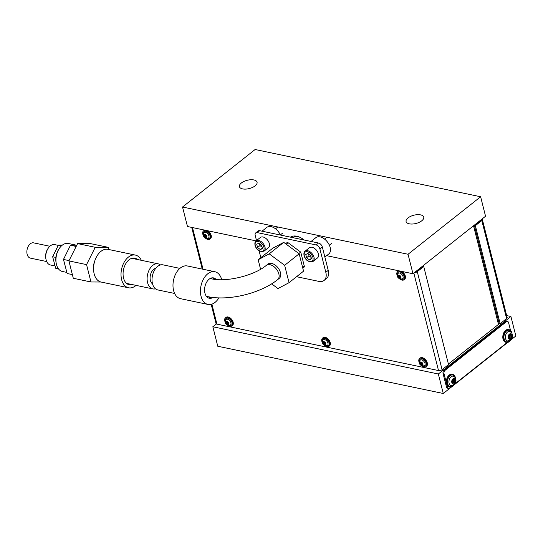<?xml version="1.0" encoding="UTF-8"?>
<svg xmlns="http://www.w3.org/2000/svg" width="543" height="543" viewBox="0 0 543 543"><rect width="100%" height="100%" fill="white"/><g stroke="black" fill="none" stroke-linecap="round" stroke-linejoin="round"><path stroke-width="0.81" d="M409.273 223.818A9.102 4.263 -14.2 0 0 419.176 222.345A9.102 4.263 -14.2 0 0 423.737 217.112A9.102 4.263 -14.2 0 0 420.56 214.872A9.102 4.263 -14.2 0 0 410.651 216.345A9.102 4.263 -14.2 0 0 406.089 221.578A9.102 4.263 -14.2 0 0 409.273 223.818M242.592 188.896A9.102 4.263 -14.2 0 0 252.502 187.43A9.102 4.263 -14.2 0 0 257.063 182.19A9.102 4.263 -14.2 0 0 253.886 179.95A9.102 4.263 -14.2 0 0 243.977 181.423A9.102 4.263 -14.2 0 0 239.415 186.656A9.102 4.263 -14.2 0 0 242.592 188.896M256.079 240.882L187.464 226.512L182.536 207.019L255.115 149.508L480.623 196.756L485.551 216.243L412.972 273.753L326.635 255.665M212.836 326.757L438.337 373.998L443.264 393.492L217.763 346.244L212.836 326.757L216.392 323.933M510.481 340.237L515.85 335.981L510.915 316.488L438.337 373.998M507.793 342.361L454.029 384.967M451.342 387.091L443.264 393.492M506.68 315.605L510.915 316.488M412.972 273.753L408.037 254.26L182.536 207.019M480.623 196.756L408.037 254.26M304.134 240.013A16.256 9.944 -128.4 0 0 290.457 237.148M499.526 323.553L448.403 364.054M293.044 236.103A16.256 9.944 -128.4 0 0 292.562 237.59M422.4 266.28L416.305 271.466A1.303 0.611 165.8 0 1 415.327 271.887M416.637 270.848A2.6 1.215 -14.2 0 0 417.913 270.19L422.753 266.355L423.737 266.559L417.282 271.67L442.083 369.688A2.6 1.215 165.8 0 1 438.513 370.557L216.929 324.137A2.6 1.215 165.8 0 1 216.026 323.492L211.179 304.358M474.012 225.386L475.349 225.664L481.804 220.553A2.6 1.215 -14.2 0 0 482.36 219.508A2.6 1.215 -14.2 0 0 481.994 219.067M479.781 220.818A2.6 1.215 -14.2 0 1 479.211 221.625L474.372 225.46L499.173 323.479L498.189 323.275L473.523 225.779M324.87 257.063L328.793 253.954A10.405 6.36 -128.4 0 0 330.483 249.441A10.405 6.36 -128.4 0 0 324.775 239.273A10.405 6.36 -128.4 0 0 315.87 237.644L311.058 241.459M280.412 235.044A10.405 6.36 -128.4 0 0 266.851 227.374L262.031 231.189M442.083 369.688L448.538 364.577L423.737 266.559M414.418 272.606A2.6 1.215 -14.2 0 0 417.282 271.67M481.084 219.786A1.303 0.611 165.8 0 1 481.098 219.827A1.303 0.611 165.8 0 1 480.82 220.349L474.372 225.46L499.173 323.479L500.151 323.682L475.349 225.664M482.36 219.508L507.162 317.526A2.6 1.215 165.8 0 1 506.605 318.571L500.151 323.682M510.535 330.436L508.574 322.678A2.6 1.656 101.8 0 0 507.488 321.408A2.6 1.656 101.8 0 0 506.395 321.727L445.104 370.285A2.6 1.656 101.8 0 0 444.052 373.794L447.432 387.159A2.6 1.656 101.8 0 0 448.511 388.428A2.6 1.656 101.8 0 0 449.611 388.109L450.771 387.193M506.395 321.727L505.411 321.517L444.12 370.082L445.104 370.285M444.052 373.794L443.074 373.591L446.455 386.955L447.432 387.159M454.756 384.03L507.223 342.463M505.411 321.517A2.6 1.656 -78.2 0 1 506.51 321.205L507.488 321.408M448.511 388.428L447.534 388.225A2.6 1.656 -78.2 0 1 446.455 386.955M443.074 373.591A2.6 1.656 -78.2 0 1 444.12 370.082M297.584 236.429A14.308 8.749 -128.4 0 0 292.949 237.644L292.921 237.664M286.242 244.221L288.109 242.741M298.82 253.554L300.679 252.074M302.627 267.516L304.311 266.185M76.454 245.192L68.255 243.474A14.308 9.122 101.8 0 0 62.133 245.293A14.308 9.122 101.8 0 0 59.581 248.07A14.308 9.122 101.8 0 0 56.289 263.783A14.308 9.122 101.8 0 0 62.391 271.473L66.864 272.416M56.289 263.783L56.126 263.002A13.005 8.294 -78.2 0 1 59.119 248.721L59.581 248.07M72.375 274.602L67.149 273.509L63.47 259.445L70.461 245.26L76.801 245.185M69.056 260.613L63.47 259.445M76.169 246.454L70.461 245.26M257.28 232.621A3.903 2.382 -128.4 0 0 255.705 232.906L258.129 230.985A3.903 2.382 51.6 0 1 259.703 230.7L257.28 232.621L316.107 244.947L318.531 243.026A3.903 2.382 51.6 0 1 322.318 246.984L328.237 270.373A13.005 7.955 51.6 0 1 326.506 278.511L324.09 280.432A13.005 7.955 -128.4 0 0 325.814 272.294L319.895 248.904A3.903 2.382 -128.4 0 0 316.107 244.947M259.703 230.7L318.531 243.026M303.503 266.83L304.351 266.369M296.559 276.713L318.829 281.376A13.005 7.955 -128.4 0 0 324.09 280.432M302.716 267.869L304.494 266.918L300.747 252.128L287.607 242.368L285.367 243.569M255.705 232.906A3.903 2.382 -128.4 0 0 255.19 235.343L256.506 240.549M260.83 257.654L259.099 250.812M155.8 268.29A8.26 5.267 101.8 0 0 153.737 269.301A8.26 5.267 101.8 0 0 150.139 276.869A8.26 5.267 101.8 0 0 152.535 283.887M155.474 288.822A12.808 8.165 -78.2 0 1 152.895 288.91A12.808 8.165 -78.2 0 1 147.112 278.81A12.808 8.165 -78.2 0 1 152.746 265.405A12.808 8.165 -78.2 0 1 158.149 263.837A12.808 8.165 -78.2 0 1 160.477 264.95M179.889 268.391L163.056 264.862A12.808 8.165 101.8 0 0 157.653 266.43A12.808 8.165 101.8 0 0 152.013 279.842A12.808 8.165 101.8 0 0 157.803 289.935L174.636 293.464M279.258 278.355A9.102 5.566 -128.4 0 0 279.509 270.156A9.102 5.566 -128.4 0 0 271.629 263.423A9.102 5.566 -128.4 0 0 267.95 264.081L266.341 265.364A9.102 5.566 51.6 0 1 273.333 266.192A9.102 5.566 51.6 0 1 278.858 273.937A9.102 5.566 51.6 0 1 277.643 279.631L279.258 278.355M269.213 253.852L284.641 265.31L289.039 282.672L303.551 271.167L299.159 253.805L283.724 242.354L272.688 248.26L258.169 259.764L269.213 253.852L283.724 242.354M284.641 265.31L299.159 253.805M260.572 269.253L258.169 259.764M289.039 282.672L277.996 288.577L271.622 283.846M94.916 260.552A9.102 5.803 101.8 0 0 93.661 266.538M68.907 260.911L73.298 278.274L90.946 281.973L86.554 264.611L68.907 260.911L77.595 243.603L90.681 243.658L108.328 247.357L108.878 249.529M100.971 282.014L90.946 281.973M86.554 264.611L95.249 247.303L77.595 243.603M95.249 247.303L108.328 247.357M141.316 260.307A16.711 10.656 101.8 0 0 135.417 255.088A16.711 10.656 101.8 0 0 124.157 262.242A16.711 10.656 101.8 0 0 121.632 279.652A16.711 10.656 101.8 0 0 128.569 287.797A16.711 10.656 101.8 0 0 136.062 285.38M135.417 255.088L107.969 249.339A16.711 10.656 101.8 0 0 96.708 256.493A16.711 10.656 101.8 0 0 94.177 273.903A16.711 10.656 101.8 0 0 101.113 282.048L128.569 287.797M137.454 259.5A13.589 8.668 101.8 0 0 134.779 258.142A13.589 8.668 101.8 0 0 125.623 263.959A13.589 8.668 101.8 0 0 123.566 278.118A13.589 8.668 101.8 0 0 129.207 284.742A13.589 8.668 101.8 0 0 132.2 284.573M218.904 297.863A16.711 10.656 -78.2 0 1 207.983 304.44L180.534 298.684A16.711 10.656 -78.2 0 1 173.597 290.539A16.711 10.656 -78.2 0 1 176.122 273.129A16.711 10.656 -78.2 0 1 187.383 265.975L214.838 271.724A16.711 10.656 -78.2 0 1 221.727 279.693M207.983 304.44A16.711 10.656 -78.2 0 1 201.046 296.295A16.711 10.656 -78.2 0 1 203.577 278.885A16.711 10.656 -78.2 0 1 214.838 271.724M213.026 297.449A10.405 6.631 -78.2 0 1 209.279 298.263A10.405 6.631 -78.2 0 1 204.955 293.193A10.405 6.631 -78.2 0 1 206.53 282.353A10.405 6.631 -78.2 0 1 213.542 277.901A10.405 6.631 -78.2 0 1 216.121 279.469M212.537 277.812A10.405 6.631 -78.2 0 1 214.342 279.272M210.854 297.164A10.405 6.631 -78.2 0 1 208.322 297.944M206.116 295.921A9.102 5.803 101.8 0 0 207.582 296.58C228.623 301.222 260.559 293.451 277.643 279.631M266.341 265.364C254.321 275.613 226.024 282.435 211.315 278.763A9.102 5.803 101.8 0 0 209.707 278.769M55.074 265.955L50.445 264.991A10.405 6.631 -78.2 0 1 46.006 259.391A10.405 6.631 -78.2 0 1 48.402 247.968A10.405 6.631 -78.2 0 1 50.255 245.945A10.405 6.631 -78.2 0 1 54.714 244.621L58.277 245.368M56.065 256.432L55.603 257.368L52.664 256.751L55.678 268.262L58.454 268.839M55.603 257.368L55.848 258.298M61.597 245.762L58.386 245.144L52.664 256.751M61.332 245.762L61.087 246.25M62.377 245.103L58.386 245.144M48.402 247.968L47.94 248.619A9.102 5.803 101.8 0 0 45.85 258.611L46.006 259.391M420.54 362.14L420.574 363.124L420.119 363.124L420.431 363.735L421.402 364.896L421.673 364.563L422.488 365.127L422.447 363.552L421.633 362.364L421.361 362.704L420.54 362.14M421.219 362.731L422.196 364.054M424.416 365.758A3.509 2.145 -128.4 0 0 424.551 365.663A3.509 2.145 -128.4 0 0 424.646 362.5A3.509 2.145 -128.4 0 0 421.606 359.9A3.509 2.145 -128.4 0 0 420.187 360.158A3.509 2.145 -128.4 0 0 420.065 360.267M421.49 365.677A5.199 3.183 -128.4 0 0 423.981 366.98A5.199 3.183 -128.4 0 0 426.085 366.606L426.608 366.192A5.199 3.183 -128.4 0 0 426.75 361.502A5.199 3.183 -128.4 0 0 422.25 357.654A5.199 3.183 -128.4 0 0 420.146 358.034L419.624 358.448A5.199 3.183 -128.4 0 0 419.474 363.131M426.085 366.606A5.199 3.183 -128.4 0 0 426.228 361.923A5.199 3.183 -128.4 0 0 421.728 358.075A5.199 3.183 -128.4 0 0 419.624 358.448M323.479 341.805L323.506 342.789L323.051 342.789L323.37 343.4L324.334 344.561L324.612 344.228L325.427 344.791L325.386 343.217L324.571 342.029L324.293 342.361L323.479 341.805M324.157 342.395L325.135 343.719M327.354 345.416A3.509 2.145 -128.4 0 0 327.483 345.328A3.509 2.145 -128.4 0 0 327.585 342.165A3.509 2.145 -128.4 0 0 324.544 339.565A3.509 2.145 -128.4 0 0 323.126 339.823A3.509 2.145 -128.4 0 0 323.004 339.932M324.429 345.341A5.199 3.183 -128.4 0 0 326.913 346.644A5.199 3.183 -128.4 0 0 329.017 346.271L329.54 345.85A5.199 3.183 -128.4 0 0 329.689 341.167A5.199 3.183 -128.4 0 0 325.182 337.318A5.199 3.183 -128.4 0 0 323.085 337.698L322.556 338.113A5.199 3.183 -128.4 0 0 322.413 342.796M329.017 346.271A5.199 3.183 -128.4 0 0 329.167 341.588A5.199 3.183 -128.4 0 0 324.66 337.739A5.199 3.183 -128.4 0 0 322.556 338.113M398.562 275.26L398.589 276.244L398.134 276.244L398.447 276.862L399.417 278.016L399.689 277.683L400.503 278.247L400.469 276.672L399.648 275.484L399.376 275.824L398.562 275.26M399.234 275.851L400.211 277.174M402.431 278.878A3.509 2.145 -128.4 0 0 402.567 278.783A3.509 2.145 -128.4 0 0 402.662 275.62A3.509 2.145 -128.4 0 0 399.621 273.027A3.509 2.145 -128.4 0 0 398.202 273.278A3.509 2.145 -128.4 0 0 398.087 273.387M398.861 270.801A5.199 3.183 -128.4 0 0 398.162 271.154L397.639 271.575A5.199 3.183 -128.4 0 0 397.49 276.251M399.512 278.797A5.199 3.183 -128.4 0 0 401.996 280.107A5.199 3.183 -128.4 0 0 404.101 279.726A5.199 3.183 -128.4 0 0 404.243 275.043A5.199 3.183 -128.4 0 0 399.743 271.195A5.199 3.183 -128.4 0 0 397.639 271.575M404.101 279.726L404.623 279.312A5.199 3.183 -128.4 0 0 405.146 275.505A5.199 3.183 -128.4 0 0 401.834 271.419M226.417 321.47L226.445 322.454L225.99 322.454L226.302 323.065L227.273 324.225L227.544 323.893L228.359 324.456L228.325 322.881L227.503 321.694L227.232 322.026L226.417 321.47M227.089 322.06L228.067 323.384M230.286 325.081A3.509 2.145 -128.4 0 0 230.422 324.992A3.509 2.145 -128.4 0 0 230.517 321.829A3.509 2.145 -128.4 0 0 227.476 319.23A3.509 2.145 -128.4 0 0 226.058 319.488A3.509 2.145 -128.4 0 0 225.942 319.596M227.368 325.006A5.199 3.183 -128.4 0 0 229.852 326.309A5.199 3.183 -128.4 0 0 231.956 325.936L232.479 325.515A5.199 3.183 -128.4 0 0 232.621 320.832A5.199 3.183 -128.4 0 0 228.121 316.983A5.199 3.183 -128.4 0 0 226.017 317.363L225.494 317.777A5.199 3.183 -128.4 0 0 225.345 322.461M231.956 325.936A5.199 3.183 -128.4 0 0 232.099 321.252A5.199 3.183 -128.4 0 0 227.598 317.404A5.199 3.183 -128.4 0 0 225.494 317.777M204.433 234.59L204.46 235.574L204.005 235.574L204.317 236.185L205.288 237.345L205.559 237.013L206.381 237.576L206.34 236.001L205.519 234.814L205.247 235.153L204.433 234.59M205.111 235.18L206.089 236.504M208.308 238.207A3.509 2.145 -128.4 0 0 208.437 238.112A3.509 2.145 -128.4 0 0 208.532 234.949A3.509 2.145 -128.4 0 0 205.498 232.356A3.509 2.145 -128.4 0 0 204.073 232.608A3.509 2.145 -128.4 0 0 203.958 232.716M204.738 230.13A5.199 3.183 -128.4 0 0 204.032 230.483L203.51 230.897A5.199 3.183 -128.4 0 0 203.36 235.581M205.383 238.126A5.199 3.183 -128.4 0 0 207.867 239.436A5.199 3.183 -128.4 0 0 209.971 239.056A5.199 3.183 -128.4 0 0 210.114 234.372A5.199 3.183 -128.4 0 0 205.614 230.524A5.199 3.183 -128.4 0 0 203.51 230.897M209.971 239.056L210.494 238.642A5.199 3.183 -128.4 0 0 211.017 234.834A5.199 3.183 -128.4 0 0 207.704 230.748M508.832 338.486L509.877 337.99L510.345 338.744L510.773 337.984L511.425 336.008L510.943 335.778L510.983 334.278L510.155 335.031L509.687 334.278L509.259 335.045L508.391 336.762L508.872 336.993L508.832 338.486M509.029 337.101L509.456 336.653L511.085 336.993M510.115 331.63A4.873 3.109 101.8 0 0 509.592 331.44A4.873 3.109 101.8 0 0 506.307 333.531A4.873 3.109 101.8 0 0 505.567 338.608A4.873 3.109 101.8 0 0 507.596 340.984A4.873 3.109 101.8 0 0 508.146 341.024M512.001 333.694A6.502 4.147 101.8 0 0 511.845 332.852A6.502 4.147 101.8 0 0 509.144 329.682L508.411 329.533A6.502 4.147 101.8 0 0 504.026 332.316A6.502 4.147 101.8 0 0 503.042 339.09A6.502 4.147 101.8 0 0 505.743 342.26L506.476 342.416A6.502 4.147 101.8 0 0 510.705 339.884M509.144 329.682A6.502 4.147 101.8 0 0 504.759 332.472A6.502 4.147 101.8 0 0 503.775 339.246A6.502 4.147 101.8 0 0 506.476 342.416M509.605 336.68L509.911 335.771M452.373 383.215L453.425 382.72L453.894 383.473L454.321 382.706L454.973 380.738L454.491 380.507L454.532 379.007L453.704 379.761L453.235 379L452.801 379.767L451.939 381.491L452.421 381.722L452.373 383.215M452.57 381.824L453.005 381.376L454.627 381.722M453.663 376.36A4.873 3.109 101.8 0 0 453.14 376.17A4.873 3.109 101.8 0 0 449.855 378.254A4.873 3.109 101.8 0 0 449.115 383.338A4.873 3.109 101.8 0 0 451.138 385.713A4.873 3.109 101.8 0 0 451.695 385.754M455.55 378.423A6.502 4.147 101.8 0 0 455.387 377.582A6.502 4.147 101.8 0 0 452.692 374.412L451.952 374.256A6.502 4.147 101.8 0 0 447.575 377.046A6.502 4.147 101.8 0 0 446.59 383.82A6.502 4.147 101.8 0 0 449.285 386.989L450.025 387.139A6.502 4.147 101.8 0 0 454.253 384.614M452.692 374.412A6.502 4.147 101.8 0 0 448.308 377.195A6.502 4.147 101.8 0 0 447.323 383.969A6.502 4.147 101.8 0 0 450.025 387.139M453.154 381.41L453.459 380.5M264.122 251.104L268.48 247.656A6.502 3.977 -128.4 0 0 269.342 243.583A6.502 3.977 -128.4 0 0 265.398 238.051A6.502 3.977 -128.4 0 0 260.402 237.461L256.045 240.909A6.502 3.977 51.6 0 1 261.04 241.506A6.502 3.977 51.6 0 1 264.984 247.038A6.502 3.977 51.6 0 1 264.122 251.104C259.595 252.149 256.554 250.208 255.013 245.293C254.667 242.972 255.013 241.506 256.045 240.909M256.73 244.262L257.552 247.493L260.416 249.617L262.473 248.524L261.651 245.293L258.787 243.162L256.73 244.262M259.493 243.685L259.968 245.572L257.552 247.493M262.357 248.083L260.416 249.617M259.968 245.572L262.133 247.18M313.148 261.373L317.499 257.925A6.502 3.977 -128.4 0 0 318.368 253.852A6.502 3.977 -128.4 0 0 314.417 248.321A6.502 3.977 -128.4 0 0 309.422 247.73L305.071 251.185A6.502 3.977 51.6 0 1 310.067 251.776A6.502 3.977 51.6 0 1 314.01 257.307A6.502 3.977 51.6 0 1 313.148 261.373C308.614 262.418 305.58 260.477 304.039 255.563C303.693 253.242 304.032 251.782 305.071 251.185M305.757 254.531L306.571 257.762L309.442 259.893L311.492 258.794L310.677 255.563L307.806 253.432L305.757 254.531M308.512 253.961L308.987 255.841L306.571 257.762M311.383 258.353L309.442 259.893M308.987 255.841L311.153 257.45M46.684 261.543L30.388 258.129A7.806 4.975 -78.2 0 1 27.15 254.328A7.806 4.975 -78.2 0 1 28.331 246.196A7.806 4.975 -78.2 0 1 33.591 242.857L49.881 246.271M192.494 227.565L203.048 269.253M211.879 304.161L216.929 324.137M438.513 370.557L413.841 273.061M506.605 318.571L481.804 220.553M322.318 246.984L319.895 248.904M325.814 272.294L328.237 270.373M420.839 362.364L420.479 362.643M421.551 362.914L420.499 363.742M421.959 363.505L420.913 364.333M422.345 364.584L422.006 364.855M421.015 361.977A1.948 1.195 -128.4 0 0 419.97 363.335A1.948 1.195 -128.4 0 0 421.863 365.317A1.948 1.195 -128.4 0 0 422.909 363.953A1.948 1.195 -128.4 0 0 421.015 361.977M423.445 366.111A4.29 2.627 -128.4 0 0 423.784 366.206A4.29 2.627 -128.4 0 0 426.085 363.206A4.29 2.627 -128.4 0 0 421.925 358.855A4.29 2.627 -128.4 0 0 419.495 361.129M323.771 342.029L323.418 342.307M324.483 342.579L323.438 343.407M324.897 343.169L323.845 343.997M325.284 344.248L324.945 344.52M323.954 341.642A1.948 1.195 -128.4 0 0 322.909 343A1.948 1.195 -128.4 0 0 324.802 344.981A1.948 1.195 -128.4 0 0 325.848 343.617A1.948 1.195 -128.4 0 0 323.954 341.642M326.384 345.776A4.29 2.627 -128.4 0 0 326.716 345.871A4.29 2.627 -128.4 0 0 329.024 342.871A4.29 2.627 -128.4 0 0 324.857 338.513A4.29 2.627 -128.4 0 0 322.433 340.794M398.854 275.484L398.501 275.763M399.567 276.034L398.521 276.862M399.974 276.625L398.929 277.459M400.367 277.711L400.021 277.982M399.037 275.097A1.948 1.195 -128.4 0 0 397.985 276.462A1.948 1.195 -128.4 0 0 399.879 278.437A1.948 1.195 -128.4 0 0 400.931 277.073A1.948 1.195 -128.4 0 0 399.037 275.097M401.46 279.238A4.29 2.627 -128.4 0 0 401.8 279.326A4.29 2.627 -128.4 0 0 404.101 276.326A4.29 2.627 -128.4 0 0 399.94 271.975A4.29 2.627 -128.4 0 0 397.51 274.249M226.709 321.694L226.356 321.972M227.422 322.243L226.377 323.071M227.829 322.834L226.784 323.662M228.223 323.913L227.877 324.185M226.893 321.307A1.948 1.195 -128.4 0 0 225.84 322.664A1.948 1.195 -128.4 0 0 227.734 324.646A1.948 1.195 -128.4 0 0 228.786 323.282A1.948 1.195 -128.4 0 0 226.893 321.307M229.316 325.44A4.29 2.627 -128.4 0 0 229.655 325.535A4.29 2.627 -128.4 0 0 231.963 322.535A4.29 2.627 -128.4 0 0 227.795 318.178A4.29 2.627 -128.4 0 0 225.365 320.458M204.725 234.814L204.372 235.092M205.437 235.363L204.392 236.191M205.845 235.954L204.799 236.789M206.238 237.04L205.892 237.311M204.908 234.427A1.948 1.195 -128.4 0 0 203.856 235.784A1.948 1.195 -128.4 0 0 205.749 237.766A1.948 1.195 -128.4 0 0 206.802 236.402A1.948 1.195 -128.4 0 0 204.908 234.427M207.331 238.567A4.29 2.627 -128.4 0 0 207.67 238.655A4.29 2.627 -128.4 0 0 209.978 235.655A4.29 2.627 -128.4 0 0 205.811 231.304A4.29 2.627 -128.4 0 0 203.387 233.578M508.818 338.228L509.463 338.364M509.096 337.529L510.739 337.875M510.332 334.997L511.072 335.153M509.32 334.529L509.918 334.651M508.282 337.882A2.796 1.785 101.8 0 0 510.624 338.907A2.796 1.785 101.8 0 0 511.75 335.14A2.796 1.785 101.8 0 0 509.409 334.115A2.796 1.785 101.8 0 0 508.282 337.882M511.275 332.492A5.919 3.774 101.8 0 0 506.286 331.189A5.919 3.774 101.8 0 0 504.142 338.954A5.919 3.774 101.8 0 0 509.558 340.699M452.36 382.958L453.005 383.093M452.645 382.258L454.281 382.605M453.873 379.727L454.62 379.883M452.869 379.258L453.466 379.381M451.83 382.611A2.796 1.785 101.8 0 0 454.172 383.636A2.796 1.785 101.8 0 0 455.299 379.862A2.796 1.785 101.8 0 0 452.957 378.844A2.796 1.785 101.8 0 0 451.83 382.611M454.824 377.222A5.919 3.774 101.8 0 0 449.835 375.912A5.919 3.774 101.8 0 0 447.69 383.684A5.919 3.774 101.8 0 0 453.106 385.428M255.285 245.49A5.722 3.502 -128.4 0 0 260.844 251.294A5.722 3.502 -128.4 0 0 263.918 247.296A5.722 3.502 -128.4 0 0 258.359 241.492A5.722 3.502 -128.4 0 0 255.285 245.49M304.311 255.76A5.722 3.502 -128.4 0 0 309.863 261.563A5.722 3.502 -128.4 0 0 312.938 257.565A5.722 3.502 -128.4 0 0 307.386 251.762A5.722 3.502 -128.4 0 0 304.311 255.76M202.254 269.09L191.706 227.395M131.786 258.312L158.149 263.837M126.533 283.385L152.895 288.91M420.228 360.124C418.49 362.805 419.25 364.787 422.508 366.077L424.592 365.629M421.735 362.405L421.361 362.704M422.766 363.81L422.311 364.17M422.569 363.762L421.524 364.591M421.117 362.69L420.574 363.124M323.166 339.789C321.422 342.47 322.182 344.452 325.447 345.742L327.524 345.294M324.666 342.07L324.293 342.361M325.698 343.475L325.243 343.834M325.508 343.427L324.456 344.255M324.049 342.355L323.506 342.789M398.243 273.251C396.505 275.925 397.266 277.907 400.53 279.197L402.607 278.749M399.75 275.525L399.376 275.824M400.782 276.93L400.327 277.29M400.585 276.882L399.539 277.711M399.132 275.81L398.589 276.244M226.098 319.454C224.361 322.135 225.121 324.117 228.386 325.406L230.463 324.958M227.605 321.734L227.232 322.026M228.637 323.139L228.182 323.499M228.44 323.092L227.395 323.92M226.988 322.019L226.445 322.454M204.114 232.574C202.376 235.255 203.136 237.237 206.401 238.526L208.478 238.078M205.621 234.854L205.247 235.153M206.652 236.259L206.197 236.619M206.455 236.212L205.41 237.04M205.003 235.139L204.46 235.574M509.456 336.653L511.126 336.999M507.447 340.956C511.513 340.142 513.094 337.922 512.198 334.298C511.954 332.94 511.038 331.977 509.449 331.406M508.452 336.904L508.872 336.993M509.239 334.841L510.155 335.031M509.49 335.683L511.16 336.029M509.001 337.807L509.877 337.99M453.005 381.376L454.674 381.729M450.995 385.686C455.054 384.865 456.643 382.645 455.747 379.028C455.502 377.67 454.586 376.706 452.991 376.136M452 381.634L452.421 381.722M452.787 379.571L453.704 379.761M453.038 380.412L454.708 380.758M452.55 382.537L453.425 382.72M282.543 233.191L280.358 234.922M277.697 227.076L275.511 228.807M331.569 243.461L329.377 245.192M326.723 237.345L324.531 239.076"/></g></svg>
